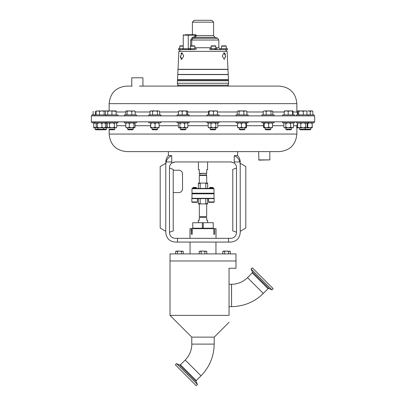 <?xml version="1.0" encoding="UTF-8"?>
<svg xmlns="http://www.w3.org/2000/svg" width="406" height="406" viewBox="0 0 406 406"><rect width="100%" height="100%" fill="white"/><g stroke="black" fill="none" stroke-linecap="round" stroke-linejoin="round"><path stroke-width="0.61" d="M231.542 284.276C237.743 284.18 243.062 281.972 247.508 277.653L263.301 293.447C254.466 302.028 243.889 306.418 231.572 306.611L231.572 284.276L229.055 284.22M185.207 360.041C189.516 355.605 191.728 350.292 191.835 344.105L214.165 344.105C213.972 356.422 209.582 366.999 201 375.834L185.207 360.041L180.472 364.781L196.26 380.569L196.083 381.579L179.462 364.958L176.554 363.598L175.341 364.811L196.23 385.7L197.443 384.487L176.554 363.598M223.965 52.785L222.27 56.058L224.234 59.337L225.548 56.058L223.965 52.785L224.736 53.196M180.452 56.058L181.766 59.337L183.73 56.058L182.035 52.785L180.452 56.698M181.766 59.337L181.457 59.271M181.177 59.083L180.939 58.784M180.594 57.88L180.497 57.312M225.548 56.089L225.548 56.698M225.548 56.703L225.523 57.124M91.33 121.836L314.67 121.836L314.67 115.872L91.33 115.872L91.33 121.836M91.918 121.836L91.918 122.8L117.979 122.8L117.979 121.836M206.948 121.836L206.948 122.8L219.042 122.8L219.042 121.836M148.769 121.836L148.769 122.8L160.857 122.8L160.857 121.836M261.961 121.836L261.961 122.8L274.05 122.8L274.05 121.836M124.388 121.836L124.388 122.8L136.477 122.8L136.477 121.836M296.329 121.836L296.329 122.8L314.082 122.8L314.082 121.836M236.038 121.836L236.038 122.8L248.127 122.8L248.127 121.836M177.052 121.836L177.052 122.8L189.145 122.8L189.145 121.836M282.612 121.836L282.612 122.8L294.705 122.8L294.705 121.836M258.668 159.893L269.833 159.893L258.891 160.116L258.668 151.611L237.617 151.611L237.617 155.66L234.252 155.66L234.277 163.085C235.713 164.222 236.454 165.709 236.5 167.546L236.5 232.76C236.145 236.13 234.287 237.987 230.918 238.342L177.518 238.342L177.447 242.067L175.159 242.067C169.5 241.468 166.374 238.342 165.775 232.689L165.775 164.516C165.775 161.649 165.775 161.649 165.775 164.516L166.125 161.958L171.748 161.958L171.723 163.085L175.082 161.958L230.918 161.958L234.277 163.085M171.748 161.958L171.748 155.66L168.383 155.66L168.383 151.611L126.692 151.611L279.308 151.611C289.97 150.57 295.822 144.719 296.862 134.056L296.862 125.718L297.628 123.404M231.816 162.035L230.918 161.958M106.418 129.24L105.864 129.793L95.725 129.793L95.171 129.24L106.418 129.24L106.418 127.819M96.511 122.896L93.669 123.358L93.776 127.819L107.747 127.819L107.098 127.261L108.306 127.819L116.116 127.819L116.761 127.261L115.553 127.819L114.345 127.261L111.929 127.819L109.513 127.261L107.747 127.819M217.18 122.8L217.804 123.358L216.804 122.8L215.799 123.358L215.799 127.261L213.394 127.819L215.789 127.819L215.789 129.24L215.231 129.793L210.76 129.793L210.206 129.24L215.774 129.24M157.604 129.24L157.051 129.793L152.575 129.793L152.022 129.24L157.604 129.24L157.604 127.819M270.797 129.24L270.244 129.793L265.768 129.793L265.214 129.24L270.797 129.24L270.797 127.819M272.147 122.8L272.487 123.358L272.487 127.261L270.589 127.819L272.233 127.783M133.224 129.24L132.671 129.793L128.194 129.793L127.641 129.24L133.224 129.24L133.224 127.819M310.829 129.24L310.275 129.793L300.135 129.793L299.582 129.24L310.829 129.24L310.829 127.819M199.28 173.316L206.72 173.316L199.28 173.54L199.28 169.596L198.407 169.596L198.407 161.958M244.874 129.24L244.321 129.793L239.844 129.793L239.291 129.24L244.874 129.24L244.874 127.819M246.224 122.8L245.879 123.358L245.879 127.261L243.641 127.819L239.494 127.819L241.397 127.261L243.641 127.819L246.269 127.819L246.569 127.261L246.569 123.358L246.269 122.8M180.903 129.793L180.305 129.24L185.892 129.24L185.892 127.819M180.305 129.24L180.305 127.819L187.283 127.819L187.841 127.261L186.263 127.819L184.679 127.261L182.309 127.819L179.142 127.819L179.934 127.261L182.309 127.819M291.452 129.24L290.894 129.793L286.423 129.793L285.865 129.24L291.452 129.24L291.452 127.819M114.72 129.24L114.167 129.793L109.696 129.793L109.138 129.24L114.72 129.24L114.72 127.819M191.962 228.664L191.282 228.664L191.282 234.252L192.211 234.252L191.962 228.664L213.789 228.664L213.789 234.252L214.718 234.252L214.718 228.664L216.028 228.664L216.028 238.342M180.863 129.793L185.334 129.793L185.892 129.24M235.982 253.902L170.018 253.902L170.018 260.977L235.987 260.977L235.982 253.902M199.727 175.032L206.273 175.032L206.684 175.438L199.316 175.438L199.727 175.032L199.727 173.54M191.774 344.044L191.774 337.122L170.012 315.36L229.055 315.36L229.055 268.259L235.987 268.259L235.987 260.977M191.774 337.122L214.226 337.122L229.055 322.293M229.055 315.36C229.055 324.272 229.055 324.272 229.055 315.36C229.055 324.272 229.055 324.272 229.055 315.36M231.572 306.611L231.511 284.22M231.511 306.672L229.055 306.672M207.623 222.711L207.623 220.245L206.72 220.245L206.72 217.469L199.28 217.469C199.28 216.307 199.28 216.307 199.28 217.469C199.28 216.307 199.28 216.307 199.28 217.469L199.28 220.245L198.377 220.245L198.377 222.711M206.679 203.924L206.679 216.525L199.28 216.571M206.72 217.469C206.72 216.307 206.72 216.307 206.72 217.469M192.764 187.882L193.205 187.44L196.042 187.44L196.484 187.882L192.764 187.882L192.764 188.409M209.516 187.882L209.958 187.44L212.795 187.44L213.236 187.882L209.516 187.882L209.516 188.409M214.018 188.704L191.982 188.704L192.282 188.409L213.718 188.409L214.018 188.704L214.018 193.21L213.718 193.51L192.282 193.51L191.982 193.21L214.018 193.21M191.982 188.704L191.982 193.21M251.07 269L271.959 289.889L273.167 288.676L259.769 275.238L252.278 267.787L251.07 269L252.425 271.908L269.051 288.529L271.959 289.889M192.282 193.51L191.982 193.804L214.018 193.804L213.718 193.51M192.282 198.61L191.982 198.311L214.018 198.311L214.018 193.804M191.982 198.311L191.982 193.804M208.582 201.96L208.958 202.33L213.795 202.33L214.165 201.96L208.582 201.96L208.582 198.61M213.718 198.61L214.018 198.311M214.165 201.96L214.165 198.61L191.835 198.61L191.835 201.96L197.417 201.96L197.042 202.33L192.205 202.33L191.835 201.96M131.757 77.815L142.922 77.815L131.757 77.815L131.757 86.092L132.158 86.092L126.692 86.092L131.757 86.092M139.415 86.092L279.308 86.092L139.415 86.092M213.81 49.613L214.469 49.613L213.81 49.613M215.784 46.142L215.505 45.863L211.414 45.863L211.135 46.142L215.784 46.142L215.784 48.69M192.19 49.613L191.53 49.613L192.19 49.613M225.284 49.613L227.147 51.384L178.853 51.384L180.716 49.613M226.249 46.142L225.964 45.863L221.874 45.863L221.595 46.142L226.249 46.142L226.249 48.69M179.751 48.69L179.751 46.142L183.253 46.142M179.751 46.142L180.036 45.863L183.253 45.863M190.221 46.142L194.865 46.142L194.586 45.863L190.495 45.863L190.216 48.69M177.686 86.092L177.686 85.199L228.314 85.199L228.314 86.092M192.393 22.163L213.607 22.163L211.749 20.3L194.251 20.3L192.393 22.163L192.393 34.723M224.883 53.399L225.391 54.774M227.147 51.384L227.984 69.304L178.016 69.304L178.853 51.384M194.987 49.613L178.467 49.613L178.467 48.69L183.253 48.69M215.515 48.69L217.083 48.69L217.083 49.613L225.015 49.613L215.515 49.613L215.515 48.69L209.836 48.69L209.836 49.613M215.495 69.451L227.989 69.451L228.223 74.44L177.777 74.44L178.011 69.451L215.495 69.451M215.738 79.743L228.471 79.743L228.512 80.581L177.488 80.581L177.529 79.743L215.738 79.743M177.361 83.25L177.478 80.733L228.522 80.733L228.639 83.25L177.361 83.25C177.432 84.428 178.051 85.077 179.224 85.199M215.616 74.587L228.233 74.587L228.466 79.591L177.534 79.591L177.767 74.587L215.616 74.587M213.607 22.163L213.607 35.525L196.418 35.525L195.469 37.271L192.951 38.281L191.749 40.032L191.749 45.863M91.918 115.872L91.918 114.903L117.979 114.903L117.979 115.872M296.329 115.872L296.329 114.903L314.082 114.903L314.082 115.872M124.388 115.872L124.388 114.903L136.477 114.903L136.477 115.872M261.961 115.872L261.961 114.903L274.05 114.903L274.05 115.872M236.038 115.872L236.038 114.903L248.127 114.903L248.127 115.872M177.052 115.872L177.052 114.903L189.145 114.903L189.145 115.872M282.612 115.872L282.612 114.903L294.705 114.903L294.705 115.872M148.769 115.872L148.769 114.903L160.857 114.903L160.857 115.872M206.948 115.872L206.948 114.903L219.042 114.903L219.042 115.872M185.375 49.613L190.485 49.613L190.485 48.69L188.917 48.69L188.917 49.613L186.004 49.613M194.474 49.573L194.981 49.588M210.501 49.613L211.526 49.573M217.002 49.613L211.526 49.613M114.025 110.914L107.747 110.914L107.747 111.285L109.838 110.914L116.116 111.285L116.116 110.914L114.025 110.914M111.929 114.903L111.929 111.285M116.116 114.903L116.116 111.285M107.747 114.903L107.747 111.285M296.862 110.914L298.111 110.96M296.862 110.96L297.887 111.173M306.697 111L304.317 110.914M307.839 110.914L311.559 110.914L312.864 111.285L312.224 110.914L310.25 111.285L307.839 110.914M310.25 114.903L310.25 111.285M312.864 114.903L312.864 111.285M102.145 110.914L96.41 111.036M95.349 114.903L95.349 111.285M93.136 114.903L93.136 111.285M217.159 110.914L211.257 110.914L213.454 111.285L215.424 110.914L217.393 111.285L217.159 110.914M208.831 110.914L211.257 110.914L209.06 111.285L208.831 110.914L208.603 111.285L208.831 110.914M217.393 114.903L217.393 111.285M208.603 114.903L208.603 111.285M209.06 114.903L209.06 111.285M213.454 114.903L213.454 111.285M158.533 110.914L151.296 110.914L152.6 111.285L155.011 110.914L157.426 111.285L158.533 110.914L159.639 111.285L158.533 110.914M150.631 110.914L151.296 110.914L149.987 111.285L150.631 110.914M157.426 114.903L157.426 111.285M159.639 114.903L159.639 111.285M149.987 114.903L149.987 111.285M152.6 114.903L152.6 111.285M292.822 110.914L290.397 110.914L292.594 111.285L292.822 110.914L293.056 111.285L292.822 110.914M284.494 110.914L284.266 111.285L286.23 110.914L284.454 110.924M286.23 110.914L290.397 110.914L288.199 111.285L286.23 110.914M293.056 114.903L293.056 111.285M284.266 114.903L284.266 111.285M288.199 114.903L288.199 111.285M292.594 114.903L292.594 111.285M187.207 110.914L180.36 110.914L182.182 111.285L184.466 110.914L186.75 111.285L187.207 110.914L187.663 111.285L187.359 110.96M178.838 110.96L180.36 110.914L178.533 111.285L178.99 110.914M186.75 114.903L186.75 111.285M187.663 114.903L187.663 111.285M178.533 114.903L178.533 111.285M182.182 114.903L182.182 111.285M246.269 110.914L241.489 110.914L243.879 111.285L245.371 110.914L246.863 111.285L246.269 110.914M238.2 110.914L237.302 111.285L238.2 110.914L241.489 110.914L239.098 111.285L238.2 110.914M246.863 114.903L246.863 111.285M237.302 114.903L237.302 111.285M239.098 114.903L239.098 111.285M243.879 114.903L243.879 111.285M272.187 110.914L268.599 110.914L270.99 111.285L271.888 110.914L272.786 111.285L272.187 110.914M264.717 110.914L263.22 111.285L264.717 110.914L268.599 110.914L266.209 111.285L264.717 110.914M272.786 114.903L272.786 111.285M263.22 114.903L263.22 111.285M266.209 114.903L266.209 111.285M270.99 114.903L270.99 111.285M134.792 111.016L126.418 110.914L127.098 111.285L129.448 110.914L131.793 111.285L133.462 110.914L135.127 111.285L134.447 110.914M126.073 111.016L126.418 110.914M131.793 114.903L131.793 111.285M135.127 114.903L135.127 111.285M125.738 114.903L125.738 111.285M127.098 114.903L127.098 111.285M107.747 110.914L106.367 110.914L108.194 111.285M105.24 111.061L106.367 110.914M297.806 114.903L297.806 111.285L298.268 110.914L298.725 111.285L301.003 110.914L298.192 110.914M303.287 114.903L303.287 111.285L301.003 110.914L305.114 110.914L306.941 111.285L306.484 110.914M297.806 111.285L298.268 110.914M303.287 111.285L305.114 110.914M298.725 114.903L298.725 111.285M306.941 114.903L306.941 111.285M104.819 110.914L101.794 110.914L104.139 111.285L104.819 110.914L105.504 111.285L105.169 111.016M96.79 110.914L96.11 111.285L97.78 110.914L99.445 111.285L101.794 110.914M99.445 114.903L99.445 111.285M104.139 114.903L104.139 111.285M105.504 114.903L105.504 111.285M96.11 114.903L96.11 111.285M183.319 48.72L185.547 48.72A0.893 0.279 90 0 1 185.263 49.613L180.985 49.613M192.688 34.723L195.692 34.723L196.418 35.525L195.418 35.525L195.418 35.17L188.277 35.17L188.277 48.72L188.917 48.72M180.934 53.734L181.162 53.338M181.289 53.171L182.035 52.785M190.663 45.863L190.663 40.032L192.297 37.443L194.824 36.433L195.418 35.525M185.151 34.723L195.692 34.723M213.607 35.525L214.835 37.271L195.469 37.271A0.893 0.421 68.5 0 1 194.824 36.433M214.835 37.271L217.606 38.281L192.951 38.281A0.893 0.421 68.1 0 1 192.297 37.443M190.247 49.613A0.893 0.447 90 0 1 189.8 48.72M196.164 49.613L196.164 48.69L190.977 48.69L190.977 49.613M190.485 48.69L190.977 48.69M215.023 49.613L215.023 48.69M205.806 198.61L205.806 203.624L207.654 203.624L207.654 198.61M198.346 198.61L198.346 203.624L200.194 203.624L200.194 198.61M200.194 203.624L200.823 203.924L198.346 203.924L198.346 203.624M200.823 203.924L205.177 203.924L205.806 203.624M207.654 203.624L207.654 203.924L205.177 203.924M207.654 188.409L207.654 183.39L205.806 183.39L205.806 188.409M200.194 188.409L200.194 183.39L198.346 183.39L198.346 188.409M205.806 183.39L205.177 183.091L207.654 183.091L207.654 183.39M205.177 183.091L200.823 183.091L200.194 183.39M198.346 183.39L198.346 183.091L200.823 183.091M203.259 228.218L213.236 228.218L213.236 222.711L203.259 222.711L203.259 228.218L192.764 228.218L192.764 222.711L203.259 222.711M202.33 228.218L202.33 222.711L202.345 228.218M223.711 251.106L222.767 251.395L226.533 251.106L223.711 251.106M228.416 253.902L228.416 251.395L226.533 251.106L230.298 251.395L229.354 251.106L230.298 251.395L230.298 253.902M200.178 251.106L199.234 251.395L203 251.106L200.178 251.106M204.883 253.902L204.883 251.395L203 251.106L206.766 251.395L205.822 251.106L206.766 251.395L206.766 253.902M176.646 251.106L175.702 251.395L179.467 251.106L176.646 251.106M181.35 253.902L181.35 251.395L179.467 251.106L183.233 251.395L182.289 251.106L183.233 251.395L183.233 253.902M228.416 251.395L229.354 251.106M204.883 251.395L205.822 251.106M181.35 251.395L182.289 251.106M173.22 192.561L178.802 192.561A3.72 3.72 0 0 0 182.527 188.836L182.527 173.946A3.72 3.72 0 0 0 178.802 170.226L173.22 170.226M213.789 234.252L213.789 228.664M222.767 253.902L222.767 251.395M224.65 253.902L224.65 251.395M199.234 253.902L199.234 251.395M201.117 253.902L201.117 251.395M175.702 253.902L175.702 251.395L176.204 251.106M177.584 253.902L177.584 251.395M160.192 228.07L160.192 166.501L165.775 163.278L165.775 231.293L160.192 228.07M169.5 168.048L173.22 169.403L173.22 230.897L169.5 232.252M206.72 173.316L206.72 169.596L207.593 169.596L206.72 169.82M199.28 169.82L198.407 169.596M236.5 232.252L232.78 230.897L232.78 169.403L236.5 168.048M192.211 228.664L192.211 234.252M214.718 228.664L214.038 228.664M189.972 238.342L189.972 228.664L191.282 228.664M245.808 166.501L245.808 228.07L240.225 231.293L240.225 163.278L245.808 166.501M240.225 164.516L239.875 161.958L240.225 164.516C240.225 161.649 240.225 161.649 240.225 164.516L240.225 232.689C239.626 238.342 236.5 241.468 230.841 242.067L177.447 242.067M228.553 242.067L228.482 238.342M177.518 238.342L175.082 238.342C171.713 237.987 169.855 236.13 169.5 232.76L169.5 167.546C169.546 165.709 170.287 164.222 171.723 163.085L174.164 162.035M312.219 127.819L309.956 127.819L312.102 127.261L312.229 127.814L312.219 122.8L312.102 127.261M306.56 122.8L307.119 123.358L307.119 127.261L306.327 127.819L309.956 127.819L307.809 127.261L306.697 127.697M284.474 127.819L288.26 127.819L290.666 127.261L292.843 127.819L293.467 127.261L292.066 127.819L288.26 127.819L285.854 127.261L284.855 127.819L283.85 127.261L284.474 127.819M178.914 127.819L178.356 127.261L178.914 127.819M237.855 127.783L239.494 127.819L237.596 127.261L237.941 127.819M97.308 127.261L99.627 127.819L101.947 127.261L101.947 123.358L99.627 122.8L97.308 123.358L97.308 127.261L96.623 127.819L96.171 127.261L96.171 123.358L96.623 122.8M234.252 155.66C237.114 156.889 238.987 158.99 239.875 161.958L234.252 161.958M170.819 156.092L171.748 155.66C168.896 156.878 167.023 158.979 166.125 161.958L165.775 164.516M298.192 127.819L303.165 127.819L305.535 127.261L306.327 127.819L303.165 127.819L300.795 127.261L299.212 127.819L297.628 127.261L298.192 127.819L297.694 127.819L298.111 127.748M129.296 127.261L131.61 127.819L133.929 127.261L133.929 123.358L131.61 122.8L129.296 123.358L129.296 127.261L127.545 127.819L134.619 127.819L135.066 127.261L135.066 123.358L134.619 122.8M126.367 127.819L125.799 127.261L127.545 127.819L126.129 127.712M263.864 127.819L266.448 127.819L268.691 127.261L270.589 127.819L266.448 127.819L264.204 127.261L263.864 127.819L263.519 127.261L263.519 123.358L263.864 122.8L264.204 123.358L264.204 127.261M157.076 127.819L159 127.819L159.106 127.261L157.076 127.819L150.636 127.819L150.748 127.261L152.895 127.819L155.046 127.261L157.076 127.819M215.799 127.261L216.804 127.819L217.804 127.261L216.804 127.819L209.587 127.819L210.988 127.261L213.394 127.819M208.811 127.819L209.587 127.819L208.187 127.261L208.811 127.819M296.862 127.819L297.694 127.819L296.487 127.261M107.174 127.322L107.098 123.358L108.169 122.81M245.879 127.261L246.224 127.819M105.037 127.778L106.788 127.261L107.722 127.799M101.947 127.261L103.692 127.819L105.443 127.261L104.875 127.819M307.119 127.261L306.56 127.819M133.929 127.261L134.498 127.819M272.487 127.261L272.147 127.819M155.046 127.261L155.046 123.358L152.895 122.8L150.748 123.358L150.636 122.8L150.626 127.814M93.669 127.261L96.511 127.723M114.345 127.261L114.345 123.358L111.929 122.8L109.513 123.358L109.513 127.261M109.513 123.358L108.306 122.8M107.174 123.297L107.747 122.8M114.345 123.358L115.553 122.8L116.761 123.358L116.761 127.261M306.697 122.922L307.809 123.358L307.809 127.261M307.809 123.358L309.956 122.8L312.102 123.358M292.843 122.8L293.467 123.358L293.467 127.261M293.467 123.358L292.066 122.8L290.666 123.358L290.666 127.261M283.85 127.261L283.85 123.358L284.855 122.8L285.854 123.358L285.854 127.261M285.854 123.358L288.26 122.8L290.666 123.358M283.85 123.358L284.474 122.8M187.841 127.261L187.841 123.358L186.263 122.8L184.679 123.358L184.679 127.261M184.679 123.358L182.309 122.8L179.934 123.358L179.934 127.261M178.914 122.8L178.356 123.358L178.356 127.261M178.356 123.358L179.142 122.8L179.934 123.358M187.841 123.358L187.283 122.8M245.879 123.358L243.641 122.8L241.397 123.358L241.397 127.261M237.941 122.8L237.596 123.358L237.596 127.261M237.596 123.358L239.494 122.8L241.397 123.358M105.037 122.84L106.788 123.358L106.788 127.261M106.788 123.358L107.722 122.82M97.308 123.358L96.74 122.8M101.947 123.358L103.692 122.8L105.443 123.358L105.443 127.261M105.443 123.358L104.875 122.8M307.119 123.358L306.327 122.8L305.535 123.358L305.535 127.261M298.075 122.901L297.628 123.358L299.212 122.8L300.795 123.358L300.795 127.261M300.795 123.358L303.165 122.8L305.535 123.358M297.628 123.358L297.628 127.261M129.296 123.358L127.545 122.8L125.799 123.358L125.799 127.261M126.367 122.8L125.799 123.358M133.929 123.358L134.498 122.8M272.487 123.358L270.589 122.8L268.691 123.358L268.691 127.261M264.204 123.358L266.448 122.8L268.691 123.358M155.046 123.358L157.076 122.8L159.106 123.358L159.106 127.261M150.748 123.358L150.748 127.261M159.106 123.358L158.995 122.8M217.804 123.358L217.804 127.261M215.799 123.358L213.394 122.8L210.988 123.358L210.988 127.261M208.811 122.8L208.187 123.358L208.187 127.261M208.187 123.358L209.587 122.8L210.988 123.358M93.669 123.358L93.781 122.8M227.533 49.613L227.533 48.69L227.533 49.613L225.015 49.613M227.533 48.69L220.296 48.69L220.296 49.568L218.829 47.751L215.784 47.751M116.761 125.718L125.799 125.718M135.066 125.718L150.519 125.718M159.106 125.718L178.356 125.718M187.841 125.718L208.187 125.718M217.804 125.718L237.596 125.718M246.569 125.718L263.519 125.718M272.487 125.718L283.85 125.718M293.467 125.718L296.862 125.718M109.138 129.24L109.138 134.056L296.862 134.056M263.301 293.447L268.041 288.707L252.248 272.918L252.425 271.908M217.606 38.281L218.829 40.032L190.663 40.032M194.865 47.751L211.135 47.751M109.138 110.914L109.138 103.647L296.862 103.647L296.862 111.985L293.056 111.985M284.266 111.985L272.786 111.985M263.22 111.985L246.863 111.985M237.302 111.985L217.393 111.985M208.603 111.985L187.663 111.985M178.533 111.985L159.639 111.985M149.987 111.985L135.127 111.985M125.738 111.985L116.116 111.985M188.054 34.723L188.277 35.17L183.253 35.17L183.253 48.75L182.446 49.613M185.547 48.72L188.277 48.72A0.893 0.447 90 0 0 188.724 49.613M196.418 35.17L195.418 35.17L195.195 34.723M308.418 121.836L308.418 122.8M94.76 121.836L94.76 122.8M105.885 121.836L105.885 122.8M109.138 134.056C110.178 144.719 116.03 150.57 126.692 151.611M95.171 129.24L95.171 127.819M152.022 129.24L152.022 127.819M127.641 129.24L127.641 127.819M304.612 129.793L305.165 129.24L305.165 127.819M98.572 129.793L98.013 129.24L98.013 127.819M215.951 242.067L215.951 253.902M211.531 228.218L211.531 228.664M199.316 183.091L199.316 175.438M214.226 344.044L214.226 337.122M247.508 277.653L252.248 272.918M201 375.834L196.26 380.569M268.041 288.707L269.051 288.529M180.472 364.781L179.462 364.958M196.083 381.579L197.443 384.487M228.639 83.25C228.568 84.428 227.949 85.077 226.776 85.199M218.829 40.032L218.829 47.751M94.76 114.903L94.76 115.872M308.418 114.903L308.418 115.872M105.885 114.903L105.885 115.872M296.862 111.985L297.806 114.522M109.138 103.647C110.178 92.984 116.03 87.133 126.692 86.092M296.862 103.647C295.822 92.984 289.97 87.133 279.308 86.092M183.253 35.17L183.7 34.723M194.865 48.69L194.865 46.142M221.595 48.69L221.595 46.142M211.135 48.69L211.135 46.142M142.922 77.815L142.922 86.092M197.417 198.61L197.417 201.96M199.321 203.924L199.321 216.525M213.236 187.882L213.236 188.409M196.484 187.882L196.484 188.409M206.684 183.091L206.684 175.438M170.012 315.36L170.012 260.977M206.273 175.032L206.273 173.54M194.469 228.218L194.469 228.664M305.799 129.793L305.246 129.24L305.246 127.819M103.043 129.793L103.596 129.24L103.596 127.819M190.049 242.067L190.049 253.902M285.865 129.24L285.865 127.819M239.291 129.24L239.291 127.819M207.593 169.596L207.593 161.958M299.582 129.24L299.582 127.819M265.214 129.24L265.214 127.819M210.206 129.24L210.206 127.819M168.383 155.66C166.678 157.492 165.81 159.654 165.775 162.151M237.617 155.66C239.322 157.492 240.19 159.654 240.225 162.151M269.833 159.893L269.833 151.611M116.116 122.8L116.761 123.358"/></g></svg>
